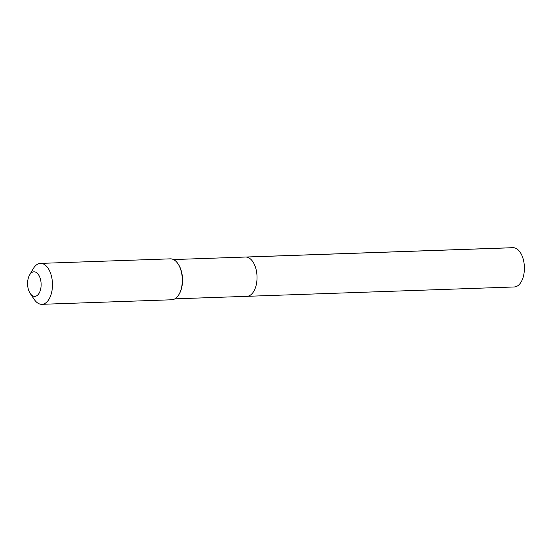 <?xml version="1.0" encoding="UTF-8"?>
<svg xmlns="http://www.w3.org/2000/svg" width="552" height="552" viewBox="0 0 552 552"><rect width="100%" height="100%" fill="white"/><g stroke="black" fill="none" stroke-linecap="round" stroke-linejoin="round"><path stroke-width="0.83" d="M246.13 296.307A19.658 10.819 -92 0 0 246.882 296.327A19.658 10.819 -92 0 0 257.032 276.987A19.658 10.819 -92 0 0 246.268 257.06A19.658 10.819 88 0 0 245.509 257.039A19.658 10.819 88 0 1 246.268 257.06A19.658 10.819 -92 0 1 257.032 276.987A19.658 10.819 -92 0 1 246.882 296.327L514.257 286.971A19.658 10.819 -92 0 0 524.4 267.63A19.658 10.819 -92 0 0 513.636 247.703L246.268 257.06M178.993 294.437L179.359 293.809A19.658 10.819 -92 0 0 178.324 264.27L177.917 263.67A20.479 11.275 -92 0 0 171.099 258.874A20.479 11.275 88 0 0 170.313 258.847L40.475 263.394A20.479 11.275 88 0 1 41.262 263.414A20.479 11.275 -92 0 1 52.474 284.176A20.479 11.275 -92 0 1 41.911 304.318L171.748 299.777A20.479 11.275 -92 0 0 178.993 294.437A20.479 11.275 -92 0 0 177.917 263.67M30.222 293.485A12.289 6.762 88 0 1 29.58 275.02A12.289 6.762 88 0 1 34.403 271.832A12.289 6.762 -92 0 1 41.131 284.715A12.289 6.762 -92 0 1 34.314 296.362A12.289 6.762 88 0 1 30.222 293.485L34.3 299.501A20.479 11.275 88 0 0 41.124 304.297A20.479 11.275 -92 0 0 41.911 304.318M29.58 275.02L33.223 268.734A20.479 11.275 88 0 1 40.475 263.394M173.494 259.557L512.884 247.682A19.658 10.819 88 0 1 513.636 247.703M174.874 298.846L246.882 296.327"/></g></svg>
